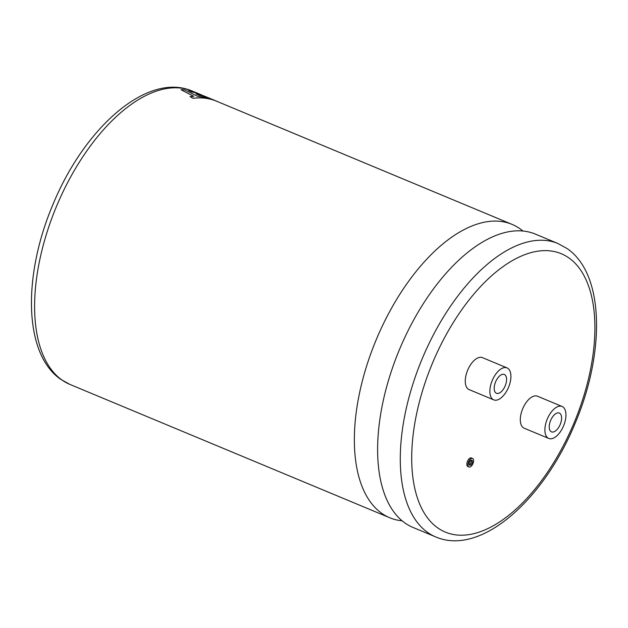 <?xml version="1.0" encoding="UTF-8"?>
<svg xmlns="http://www.w3.org/2000/svg" width="628" height="628" viewBox="0 0 628 628"><rect width="100%" height="100%" fill="white"/><g stroke="black" fill="none" stroke-linecap="round" stroke-linejoin="round"><path stroke-width="0.94" d="M402.148 520.824A158.923 81.004 -67.4 0 1 389.76 517.762A158.923 81.004 -67.4 0 1 381.808 513.374A158.923 81.004 -67.4 0 1 383.418 323.758A158.923 81.004 -67.4 0 1 512.055 224.384A158.923 81.004 -67.4 0 1 520.008 228.773A158.923 81.004 -67.4 0 1 522.951 231.026M471.141 460.253A2.7 1.374 -67.4 0 1 470.914 462.773A2.7 1.374 -67.4 0 1 469.281 464.712M469.603 465.136A2.7 1.374 112.6 0 0 469.736 465.207A2.7 1.374 112.6 0 0 471.989 463.385A2.7 1.374 112.6 0 0 471.95 460.3A2.7 1.374 112.6 0 0 471.816 460.222A2.7 1.374 112.6 0 0 469.563 462.051A2.7 1.374 112.6 0 0 469.603 465.136M472.79 458.573A4.624 2.355 112.6 0 0 472.554 458.448A4.624 2.355 112.6 0 0 468.708 461.572A4.624 2.355 112.6 0 0 468.763 466.855A4.624 2.355 112.6 0 0 468.998 466.989A4.624 2.355 112.6 0 0 472.853 463.864A4.624 2.355 112.6 0 0 472.79 458.573M471.659 458.102A4.624 2.355 112.6 0 0 471.424 457.977A4.624 2.355 112.6 0 0 467.57 461.101A4.624 2.355 112.6 0 0 467.632 466.384A4.624 2.355 112.6 0 0 467.868 466.518L468.998 466.989M504.818 374.759A10.189 5.189 -67.4 0 1 504.951 386.401A10.189 5.189 -67.4 0 1 496.465 393.285A10.189 5.189 -67.4 0 1 495.955 393.002A10.189 5.189 -67.4 0 1 495.822 381.361A10.189 5.189 -67.4 0 1 504.308 374.476A10.189 5.189 -67.4 0 1 504.818 374.759M492.854 399.384A17.317 8.823 -67.4 0 1 492.627 379.595A17.317 8.823 -67.4 0 1 507.055 367.898A17.317 8.823 -67.4 0 1 507.919 368.369A17.317 8.823 -67.4 0 1 508.154 388.167A17.317 8.823 -67.4 0 1 493.726 399.863A17.317 8.823 -67.4 0 1 492.854 399.384M507.055 367.898L482.461 357.646A17.317 8.823 112.6 0 0 468.033 369.343A17.317 8.823 112.6 0 0 468.26 389.132A17.317 8.823 112.6 0 0 469.132 389.611L493.726 399.863M550.984 431.585A10.189 5.189 112.6 0 0 551.494 431.86A10.189 5.189 112.6 0 0 559.98 424.975A10.189 5.189 112.6 0 0 559.846 413.342A10.189 5.189 112.6 0 0 559.336 413.059A10.189 5.189 112.6 0 0 550.85 419.944A10.189 5.189 112.6 0 0 550.984 431.585M193.746 96.359L181.045 89.741L193.754 96.32L190.025 96.602L193.032 98.313A158.923 81.004 -67.4 0 1 204.563 98.149A158.923 81.004 -67.4 0 1 213.779 100.15L196.917 92.968A158.963 81.02 -67.4 0 0 188.494 90.456L191.524 91.931A158.923 81.004 -67.4 0 1 197.318 93.344L201.345 95.064A158.963 81.02 -67.4 0 0 196.03 93.855L198.966 95.299A158.923 81.004 -67.4 0 1 204.312 96.429L207.287 97.764M197.318 93.344L201.329 95.103M209.148 98.109L215.208 100.661A158.923 81.004 -67.4 0 1 216.472 101.163L512.055 224.384M435.683 536.909L413.043 527.465A158.923 81.004 -67.4 0 1 405.091 523.085A158.923 81.004 -67.4 0 1 380.16 478.151A158.923 81.004 -67.4 0 1 406.709 333.468A158.923 81.004 -67.4 0 1 477.17 245.446A158.923 81.004 -67.4 0 1 535.346 234.095L557.986 243.531L567.068 248.539C604.591 273.996 605.29 352.803 574.832 424.01C543.251 500.54 480.53 556.353 435.683 536.909A158.923 81.004 -67.4 0 1 427.739 532.52A158.923 81.004 -67.4 0 1 425.596 350.919A158.923 81.004 -67.4 0 1 557.986 243.531M562.947 406.952A17.317 8.823 112.6 0 0 562.084 406.473A17.317 8.823 112.6 0 0 547.655 418.177A17.317 8.823 112.6 0 0 547.883 437.967A17.317 8.823 112.6 0 0 548.754 438.446A17.317 8.823 112.6 0 0 563.183 426.742A17.317 8.823 112.6 0 0 562.947 406.952M562.084 406.473L537.49 396.221A17.317 8.823 112.6 0 0 523.061 407.925A17.317 8.823 112.6 0 0 523.289 427.715A17.317 8.823 112.6 0 0 524.16 428.194L548.754 438.446M215.208 100.661L215.223 100.621A158.963 81.02 -67.4 0 1 216.487 101.124A158.963 81.02 -67.4 0 1 218.167 101.869M205.018 96.351L215.223 100.621M204.312 96.429L207.303 97.733L197.553 96.304L184.781 89.93A158.963 81.02 -67.4 0 0 181.06 89.702M193.032 98.313L193.047 98.274A158.963 81.02 -67.4 0 1 204.571 98.109A158.963 81.02 -67.4 0 1 213.795 100.111M190.025 96.602L193.047 98.274M191.524 91.931L191.54 91.892A158.963 81.02 -67.4 0 1 197.333 93.305M188.494 90.456L191.54 91.892M198.966 95.299L198.982 95.26A158.963 81.02 -67.4 0 1 204.32 96.39M196.03 93.855L198.982 95.26M192.317 91.091A158.923 81.004 112.6 0 0 59.927 198.479A158.923 81.004 112.6 0 0 62.062 380.081A158.923 81.004 112.6 0 0 70.014 384.469L60.932 379.461C23.534 354.074 22.702 275.708 52.885 204.657C84.38 127.814 147.345 71.576 192.317 91.091L195.206 92.3M568.866 257.912A150.775 76.852 112.6 0 0 439.278 348.03A150.775 76.852 112.6 0 0 437.755 527.92A150.775 76.852 112.6 0 0 567.335 437.802A150.775 76.852 112.6 0 0 568.866 257.912M472.554 458.448L471.424 457.977M389.76 517.762L70.014 384.469M216.487 101.124L209.116 98.054"/></g></svg>
